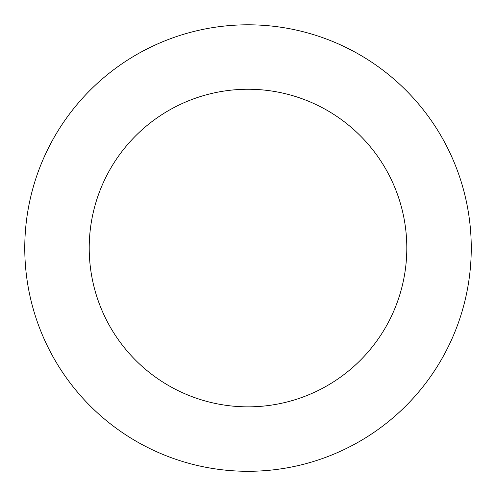 <?xml version="1.0" encoding="UTF-8"?>
<svg xmlns="http://www.w3.org/2000/svg" width="496" height="496" viewBox="0 0 496 496"><rect width="100%" height="100%" fill="white"/><g stroke="black" fill="none" stroke-linecap="round" stroke-linejoin="round"><path stroke-width="0.74" d="M58.15 130.615A223.243 223.243 0 0 0 241.236 471.194A223.243 223.243 0 0 0 444.645 142.346A223.243 223.243 0 0 0 58.15 130.615M112.958 164.517A158.801 158.801 0 0 0 243.195 406.776A158.801 158.801 0 0 0 387.884 172.862A158.801 158.801 0 0 0 112.958 164.517"/></g></svg>
